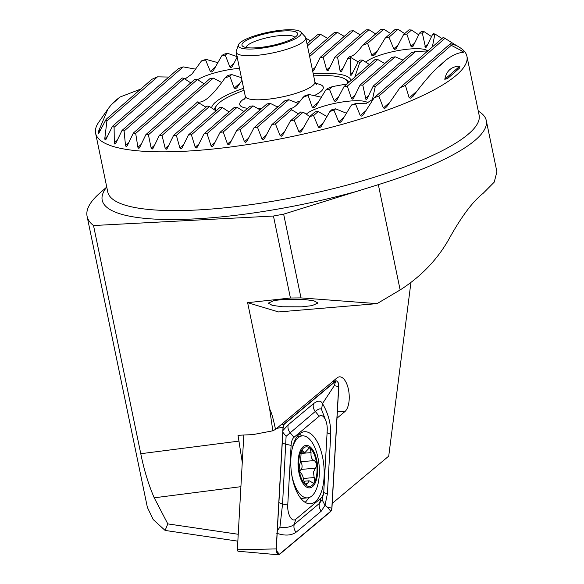 <?xml version="1.0" encoding="UTF-8"?>
<svg xmlns="http://www.w3.org/2000/svg" width="584" height="584" viewBox="0 0 584 584"><rect width="100%" height="100%" fill="white"/><g stroke="black" fill="none" stroke-linecap="round" stroke-linejoin="round"><path stroke-width="0.88" d="M87.089 216.284L147.38 507.394L153.212 519.563L165.111 530.433L167.805 523.892L154.22 497.809C148.497 484.537 144.014 469.835 140.773 453.717L93.52 225.533A237.009 53.874 168.3 0 1 87.089 216.284A237.009 53.874 168.3 0 1 99.813 193.1L106.748 187.041M301.892 306.826L282.59 306.775L272.312 305.374L268.195 303.147L274.188 300.526L284.298 299.344L303.6 299.395L313.878 300.789L317.988 303.016L311.995 305.644L301.892 306.826M337.004 418.188L344.881 411.596A17.973 8.198 85.2 0 0 348.458 389.513A17.973 8.198 85.2 0 0 338.924 376.928A17.973 8.198 85.2 0 0 337.012 377.914L275.509 429.393C273.268 418.633 271.319 411.866 269.662 409.092L247.623 302.673L278.568 311.951L377.052 303.636L400.142 289.956C421.852 276.02 438.496 258.383 450.081 237.053C462.024 215.781 473.076 201.181 483.224 193.253L494.217 182.15L496.911 171.82L486.289 120.552A195.538 44.442 168.3 0 1 378.337 184.646L283.649 214.145L300.994 297.898L377.052 303.636M243.616 88.257A71.102 16.162 -11.7 0 0 211.598 107.923M220.08 132.334L249.945 106.244A84.14 19.126 -11.7 0 0 251.514 106.069A84.14 19.126 -11.7 0 0 253.098 105.887L223.234 131.977A176.572 40.135 168.3 0 1 221.657 132.159A176.572 40.135 168.3 0 1 220.08 132.334L213.328 145.657L212.116 146.65L211.087 145.883L207.021 133.641A176.572 40.135 168.3 0 1 203.977 133.897L197.385 147.08L196.209 148.037L195.217 147.234L191.384 134.787A176.572 40.135 168.3 0 1 188.457 134.948L182.004 148.007L180.916 148.935L179.923 148.095L176.368 135.4A176.572 40.135 168.3 0 1 173.565 135.452L167.221 148.416L166.119 149.314L165.221 148.424L162.016 135.43A176.572 40.135 168.3 0 1 159.344 135.364L153.088 148.256L152.023 149.117L151.183 148.183L148.409 134.809A176.572 40.135 168.3 0 1 145.891 134.612L139.693 147.453L138.663 148.285L137.897 147.285L135.685 133.415A176.572 40.135 168.3 0 1 133.364 133.042L127.173 145.883L126.188 146.672L125.516 145.591L124.093 131.035A176.572 40.135 168.3 0 1 122.034 130.436L115.771 143.335L114.844 144.073L114.303 142.883L114.106 127.254A176.572 40.135 168.3 0 1 112.449 126.305L105.952 139.401L105.105 140.072L104.77 138.7L106.916 121.027A176.572 40.135 168.3 0 1 106.12 119.326L98.886 133.064L98.178 133.619L98.287 131.86L107.982 108.945L111.376 104.624A176.572 40.135 168.3 0 1 120.114 96.988L140.7 89.111M203.977 133.897L234.221 107.471A84.14 19.126 -11.7 0 0 237.141 107.325L243.915 111.515M188.457 134.948L219.839 107.529A84.14 19.126 -11.7 0 0 222.482 107.617L229.103 111.945M173.565 135.452L207.196 106.062A84.14 19.126 -11.7 0 0 209.452 106.492L216.022 110.865M241.973 80.344L236.863 87.79L235.695 88.527L234.199 88.162L229.826 76.183A84.14 19.126 -11.7 0 0 224.928 78.066C212.642 95.63 203.561 103.565 197.684 101.872A84.14 19.126 -11.7 0 0 199.093 103.04L205.926 107.179M459.703 67.926L447.541 78.563L444.789 79.293C446.453 70.795 451.49 66.394 459.893 66.094L459.703 67.926M456.63 45.596L450.468 43.625A176.572 40.135 168.3 0 1 451.264 45.326L462.572 51.253L463.557 52.056L463.17 52.458C458.382 52.516 452.666 55.035 446.008 60.028A176.572 40.135 168.3 0 1 437.27 67.664C429.853 74.971 421.816 84.461 413.165 96.148L410.778 98.163L409.209 97.871L405.42 85.381A176.572 40.135 168.3 0 1 399.909 87.804L386.747 106.726L384.805 108.354L383.374 107.938L378.841 96.097A176.572 40.135 168.3 0 1 374.191 97.762L363.372 114.639L361.635 116.085L360.277 115.603L355.525 103.959A176.572 40.135 168.3 0 1 351.276 105.273L341.684 121.078L340.07 122.414L338.771 121.881L333.953 110.296A176.572 40.135 168.3 0 1 329.967 111.383L321.156 126.502L319.645 127.757L318.389 127.188L313.572 115.595A176.572 40.135 168.3 0 1 309.776 116.508L301.541 131.13L300.096 132.327L298.884 131.721L294.117 120.085A176.572 40.135 168.3 0 1 290.482 120.866L282.671 135.108L281.284 136.247L280.108 135.612L275.429 123.903A176.572 40.135 168.3 0 1 271.932 124.56L264.464 138.503L263.128 139.605L261.99 138.934L257.42 127.122A176.572 40.135 168.3 0 1 254.04 127.684L246.857 141.379L245.565 142.445L244.462 141.737L240.031 129.809A176.572 40.135 168.3 0 1 236.768 130.261L229.819 143.759L228.57 144.788L227.497 144.051L223.234 131.977M463.557 52.056L463.17 52.458M432.342 46.954L434.766 34.726A45.034 10.235 -11.7 0 0 432.744 34.091L426.502 46.968L425.568 47.72L422.334 33.076A45.034 10.235 -11.7 0 0 419.553 33.113L413.129 46.143L411.976 47.092L410.983 46.289L406.844 34.106A45.034 10.235 -11.7 0 0 403.61 34.529L396.324 48.319L394.937 49.465L393.747 48.837L388.988 37.201A45.034 10.235 -11.7 0 0 385.25 38.062L375.527 53.983L373.424 55.75L371.877 55.436L367.628 43.355A45.034 10.235 -11.7 0 0 362.576 45.369C357.109 52.852 352.889 56.538 349.925 56.422A45.034 10.235 -11.7 0 0 351.181 57.721L358.153 61.889M351.276 105.273L351.823 104.791A45.034 10.235 -11.7 0 0 356.109 103.448L365.759 103.755L372.424 99.55L375.22 86.753A45.034 10.235 -11.7 0 0 373.198 86.118L366.949 98.995L366.022 99.747L362.788 85.103A45.034 10.235 -11.7 0 0 360.007 85.14L353.583 98.17L352.422 99.119L351.429 98.316L347.298 86.133A45.034 10.235 -11.7 0 0 344.064 86.556L336.771 100.346L335.391 101.492L334.194 100.864L329.442 89.221A45.034 10.235 -11.7 0 0 325.704 90.089L315.981 106.011L313.878 107.777L312.323 107.463L308.075 95.374A45.034 10.235 -11.7 0 0 303.023 97.397C297.555 104.879 293.343 108.566 290.372 108.449A45.034 10.235 -11.7 0 0 291.628 109.748L298.497 113.858M366.949 98.995L366.022 99.747M426.502 46.968L425.568 47.72M115.771 143.335L114.844 144.073M152.636 148.869L152.023 149.117M139.255 148.051L138.663 148.285M237.352 56.692L232.279 66.554L230.994 67.62L229.87 66.926L225.278 55.144A45.034 10.235 -11.7 0 0 221.752 55.83L213.343 70.591L211.685 71.978L210.335 71.489L205.561 59.86A45.034 10.235 -11.7 0 0 201.276 61.203L191.968 74.044L184.967 79.044M126.743 146.475L126.188 146.672M105.952 139.401L105.105 140.072M98.886 133.064L98.178 133.619M365.803 62.167A32.587 7.41 168.3 0 1 406.763 49.304A32.587 7.41 168.3 0 1 427.678 50.998M344.064 86.556L374.694 59.794A45.034 10.235 -11.7 0 0 377.768 59.502L384.739 63.525M354.758 77.212L359.7 62.78A84.14 19.126 -11.7 0 0 358.291 61.619L360.153 59.991A45.034 10.235 -11.7 0 0 362.722 60.145L369.329 64.481M306.257 114.194A32.587 7.41 168.3 0 1 347.217 101.331A32.587 7.41 168.3 0 1 368.132 103.025M290.482 120.866L300.607 112.018A45.034 10.235 -11.7 0 0 303.176 112.172L309.783 116.508L315.148 111.821A45.034 10.235 -11.7 0 0 318.222 111.529L326.938 116.53M197.64 79.68A32.587 7.41 168.3 0 1 236.14 68.656A32.587 7.41 168.3 0 1 239.491 68.328M133.364 133.042L194.603 79.548A45.034 10.235 -11.7 0 0 197.377 79.519L204.086 83.767M122.034 130.436L182.172 77.898A45.034 10.235 -11.7 0 0 184.186 78.533L190.786 82.877M107.982 108.945L98.689 122.297A189.61 43.099 -11.7 0 0 95.601 133.21A189.61 43.099 -11.7 0 0 220.022 148.27A189.61 43.099 -11.7 0 0 466.937 56.305A189.61 43.099 -11.7 0 0 459.769 47.516L456.71 45.625M309.228 54.451L334.15 32.675A176.572 40.135 168.3 0 1 335.727 32.492A176.572 40.135 168.3 0 1 337.304 32.317L344.239 36.369M375.665 33.93L368.927 29.704A176.572 40.135 168.3 0 0 366 29.864L334.902 57.035L328.631 69.941L327.544 70.825L326.653 69.927L323.164 57.181A84.14 19.126 -11.7 0 0 320.244 57.334L350.371 31.018A176.572 40.135 168.3 0 1 353.408 30.755L360.24 34.901M362.576 45.369L381.016 29.251A176.572 40.135 168.3 0 1 383.827 29.2L390.492 33.485M385.25 38.062L395.375 29.222A176.572 40.135 168.3 0 1 398.04 29.288L404.654 33.624M403.61 34.529L408.983 29.842A176.572 40.135 168.3 0 1 411.494 30.039L418.706 34.836M419.553 33.113L421.699 31.237A176.572 40.135 168.3 0 1 424.021 31.609L431.532 36.602M432.744 34.091L433.291 33.616A176.572 40.135 168.3 0 1 435.35 34.215L441.971 38.544M374.191 97.762L443.285 37.398A176.572 40.135 168.3 0 1 444.92 38.332A176.572 40.135 168.3 0 1 444.942 38.347L444.92 38.332M378.841 96.097L444.942 38.347L455.476 44.939M320.244 57.334L313.717 70.46L312.732 71.387M328.171 70.555L327.544 70.825M349.925 56.422L347.933 58.159L341.735 70.992L340.757 71.788L340.056 70.73L337.545 57.122A84.14 19.126 -11.7 0 0 334.902 57.035M341.312 71.584L340.757 71.788M358.291 61.619L351.648 74.847L350.86 75.467L350.188 58.59A84.14 19.126 -11.7 0 0 347.933 58.159M351.648 74.847L350.86 75.467M166.761 149.037L166.119 149.314M300.994 297.898L290.43 298.008L247.623 302.673M290.43 298.008L273.451 216.029L283.649 214.145M93.52 225.533L273.451 216.029M242.272 462.389L238.017 435.292L253.025 434.591L272.83 430.809L269.662 409.092M478.289 111.121A195.538 44.442 168.3 0 1 486.289 120.552M410.946 282.393L388.725 456.133L332.208 503.437M167.805 523.892L238.228 534.272M237.841 541.156L165.111 530.433M307.031 43.858L317.353 34.843A176.572 40.135 168.3 0 1 320.616 34.39L327.682 38.325M320.616 34.39L307.454 45.888M237.141 107.325L207.021 133.641M337.304 32.317L309.644 56.48M229.826 76.183L231.687 74.562A45.034 10.235 -11.7 0 1 227.95 75.431L224.928 78.066M197.684 101.872L159.344 135.364M199.093 103.04L162.016 135.43M231.687 74.562L241.418 77.643M209.452 106.492L176.368 135.4M222.482 107.617L191.384 134.787M305.885 38.303L310.557 40.778M253.098 105.887L260.114 109.865M353.408 30.755L323.164 57.181M236.768 130.261L266.888 103.945A84.14 19.126 -11.7 0 0 270.282 103.383L277.663 107.047M270.282 103.383L240.031 129.809M368.927 29.704L337.545 57.122M254.04 127.684L285.138 100.514A84.14 19.126 -11.7 0 0 288.81 99.703L298.183 103.397M288.81 99.703L257.42 127.122M290.372 108.449L271.932 124.56M321.521 97.243L309.067 94.513A84.14 19.126 -11.7 0 1 305.016 95.659L303.023 97.397M351.181 57.721L350.188 58.59M309.067 94.513L308.075 95.374M347.057 83.943L332.457 86.585A84.14 19.126 -11.7 0 1 327.558 88.469L325.704 90.089M332.457 86.585L329.442 89.221M362.722 60.145L359.7 62.78M106.12 119.326L151.964 79.271A176.572 40.135 168.3 0 1 157.476 76.854L168.827 77.051M112.449 126.305L178.543 68.562A176.572 40.135 168.3 0 1 183.194 66.89L195.859 69.182M201.276 61.203L201.86 60.692A176.572 40.135 168.3 0 1 206.108 59.378L217.941 62.678M221.752 55.83L223.431 54.356A176.572 40.135 168.3 0 1 227.424 53.268L237.067 56.626M145.891 134.612L210.087 78.519A45.034 10.235 -11.7 0 0 213.328 78.095L221.723 82.519M329.967 111.383L332.106 109.507A45.034 10.235 -11.7 0 0 335.639 108.828L345.421 112.843M373.198 86.118L411.37 52.764A45.034 10.235 -11.7 0 0 415.662 51.421L427.744 50.976M360.007 85.14L391.66 57.48A45.034 10.235 -11.7 0 0 395.185 56.801L402.982 60.094M120.114 96.988L111.376 104.624M157.476 76.854L106.916 121.027M183.194 66.89L114.106 127.254M227.424 53.268L225.278 55.144M184.186 78.533L124.093 131.035M206.108 59.378L205.561 59.86M197.377 79.519L135.685 133.415M213.328 78.095L148.409 134.809M291.628 109.748L275.429 123.903M303.176 112.172L294.117 120.085M318.222 111.529L313.572 115.595M335.639 108.828L333.953 110.296M377.768 59.502L347.298 86.133M395.185 56.801L362.788 85.103M435.35 34.215L434.766 34.726M415.662 51.421L375.22 86.753M356.109 103.448L355.525 103.959M424.021 31.609L422.334 33.076M411.494 30.039L406.844 34.106M398.04 29.288L388.988 37.201M383.827 29.2L367.628 43.355M451.264 45.326L405.42 85.381M446.008 60.028L437.27 67.664M450.468 43.625L399.909 87.804M350.933 80.555A71.102 16.162 -11.7 0 0 350.896 80.337A71.102 16.162 -11.7 0 0 313.243 73.84M275.509 429.393L272.83 430.809M215.803 110.719A67.547 15.352 168.3 0 1 216.46 105.697A67.547 15.352 168.3 0 1 232.052 95.163A67.547 15.352 168.3 0 1 244.039 90.316M313.666 75.891A67.547 15.352 168.3 0 1 345.093 79.059A67.547 15.352 168.3 0 1 347.692 83.388M345.093 79.059L349.144 81.563A71.102 16.162 168.3 0 1 349.509 81.804M300.775 31.967L305.242 36.821A35.551 8.081 168.3 0 1 305.782 37.821A35.551 8.081 168.3 0 1 297 45.413A35.551 8.081 168.3 0 1 259.34 55.086A35.551 8.081 168.3 0 1 236.155 52.246A35.551 8.081 168.3 0 1 236.257 51.115L238.425 44.873A32.127 7.3 168.3 0 1 246.28 39.04A32.127 7.3 168.3 0 1 278.283 30.55A32.127 7.3 168.3 0 1 300.775 31.967A32.127 7.3 168.3 0 1 293.321 39.727A32.127 7.3 168.3 0 1 257.303 48.669A32.127 7.3 168.3 0 1 238.425 44.873M290.62 39.69A28.441 6.468 168.3 0 1 263.647 47.019A28.441 6.468 168.3 0 1 243.024 46.472A28.441 6.468 168.3 0 1 248.981 39.077A28.441 6.468 168.3 0 1 282.13 31.054A28.441 6.468 168.3 0 1 297.19 35.252A28.441 6.468 168.3 0 1 290.62 39.69M246.105 47.501A24.886 5.657 168.3 0 1 252.281 42.508A24.886 5.657 168.3 0 1 277.999 35.814A24.886 5.657 168.3 0 1 294.767 37.427M290.89 458.411A36.142 16.491 85.2 0 0 310.527 503.758A36.142 16.491 85.2 0 0 324.076 477.084A36.142 16.491 85.2 0 0 304.447 431.729A36.142 16.491 85.2 0 0 290.89 458.411M305.118 502.32A36.142 16.491 85.2 0 0 308.724 497.678M301.76 435.927A36.142 16.491 85.2 0 0 299.358 434.058M321.017 498.137A11.848 5.409 85.2 0 0 323.667 492.064A11.848 5.409 85.2 0 0 323.864 490.093L327.222 430.393A11.848 5.409 85.2 0 0 326.113 421.495A11.848 5.409 85.2 0 0 319.192 416.224L293.949 437.35A11.848 5.409 85.2 0 0 291.102 445.395L287.744 505.102A11.848 5.409 85.2 0 0 290.102 516.876A11.848 5.409 85.2 0 0 295.781 519.271L321.017 498.137L319.455 503.371L322.098 499.758L323.317 494.4M281.189 424.641L284.16 424.035L283.036 427.225L276.188 548.916L278.495 554.8L279.364 554.515L330.807 511.46L331.938 508.262L338.786 386.579C338.596 382.25 337.537 380.381 335.603 380.972L284.16 424.035M332.515 381.673L336.07 380.717L332.296 381.856M279.364 554.515L277.626 554.304M243.813 435.022L237.359 549.741L276.188 548.916M283.036 427.225L276.728 428.371M237.359 549.741L237.929 551.216L278.495 554.8M331.829 508.182L338.669 386.615A4.504 2.051 85.2 0 0 337.771 382.14A4.504 2.051 85.2 0 0 335.618 381.228L284.226 424.247A4.504 2.051 85.2 0 0 283.218 426.561A4.504 2.051 85.2 0 0 283.138 427.305L276.298 548.88A4.504 2.051 85.2 0 0 276.728 552.26A4.504 2.051 85.2 0 0 279.356 554.26L330.748 511.241A4.504 2.051 85.2 0 0 331.829 508.182L327.456 507.219L330.748 511.241M282.692 430.766L288.233 424.809L313.477 403.683C317.864 400.354 320.864 400.332 322.485 403.602C328.142 413.165 330.902 423.342 330.756 434.138L327.39 493.845L324.996 505.342L327.456 507.219M322.098 499.758L324.996 505.342L321.273 511.146L296.037 532.272C291.168 535.637 284.7 535.959 276.626 533.229M326.113 421.495L321.543 409.494L322.485 403.602L334.296 385.644L338.669 386.615M321.543 409.494C320.463 408.201 318.375 408.858 315.294 411.457L286.102 436.299L282.568 503.956L279.926 527.133C285.875 528.016 290.642 527.14 294.219 524.498L295.781 519.271M277.327 530.666L279.926 527.133M282.86 432.299L286.102 436.299M316.63 463.448A19.849 9.052 85.2 0 0 310.082 448.293L309.264 448.008L304.87 452.658L302.147 450.198L301.249 451.023L300.592 461.375L299.512 465.185L299.139 469.886A19.849 9.052 85.2 0 0 305.381 484.698L306.016 485.231A19.849 9.052 85.2 0 0 314.265 482.683L314.718 481.815A19.849 9.052 85.2 0 0 316.791 474.091A19.849 9.052 85.2 0 0 316.762 464.441L316.63 463.448L314.447 460.572C311.798 459.739 310.673 457.089 311.068 452.607L310.082 448.293A19.849 9.052 85.2 0 0 301.249 451.023A19.849 9.052 85.2 0 0 299.008 468.886M314.718 481.815L313.447 472.084L316.667 465.974L316.762 464.441M300.519 461.937A3.971 1.81 -94.8 0 1 302.016 467.215A3.971 1.81 -94.8 0 1 301.14 469.412A6.95 3.168 85.2 0 0 299.811 472.04M291.657 474.252A31.105 14.191 85.2 0 0 301.541 495.604A31.105 14.191 85.2 0 0 307.607 497.867A31.105 14.191 85.2 0 0 318.952 478.566A31.105 14.191 85.2 0 0 308.432 438.139A31.105 14.191 85.2 0 0 302.366 435.876A31.105 14.191 85.2 0 0 291.861 450.257M310.243 446.928A21.331 9.731 85.2 0 0 298.307 458.608A21.331 9.731 85.2 0 0 305.52 486.333A21.331 9.731 85.2 0 0 317.455 474.646A21.331 9.731 85.2 0 0 310.243 446.928M304.848 483.888L307.359 483.676L306.016 485.231L306.425 485.311M307.359 483.676L309.184 480.8L313.44 483.136L314.265 482.683M299.139 469.886L300.512 472.814C301.964 473.748 303.089 476.398 303.892 480.778L305.381 484.698M95.601 133.21L107.77 191.968A189.61 43.099 -11.7 0 0 232.191 207.028A189.61 43.099 -11.7 0 0 479.106 115.07L466.937 56.305M106.755 187.084A196.72 44.712 -11.7 0 0 231.3 215.817A196.72 44.712 -11.7 0 0 359.335 190.647M140.773 453.717L239.214 441.073M378.337 184.646L400.142 289.956M154.22 497.809L240.907 486.676M214.897 142.554L211.087 145.883M240.455 82.702L234.199 88.162M168.703 145.387L165.221 148.424M183.507 144.956L179.923 148.095M198.918 144L195.217 147.234M315.25 67.386L312.418 69.861M231.432 140.613L227.497 144.051M330.099 66.926L326.653 69.927M248.528 138.189L244.462 141.737M343.188 67.992L340.056 70.73M266.195 135.262L261.99 138.934M353.218 71.737L350.612 74.015M318.608 101.981L312.323 107.463M338.53 97.075L334.194 100.864M100.55 129.874L98.287 131.86M107.471 136.342L104.77 138.7M117.231 140.321L114.303 142.883M128.619 142.883L125.516 145.591M215.459 67.007L210.335 71.489M141.138 144.452L137.897 147.285M233.921 63.393L229.87 66.926M154.548 145.248L151.183 148.183M284.474 131.794L280.108 135.612M303.439 127.743L298.884 131.721M323.178 123.005L318.389 127.188M343.859 117.435L338.771 121.881M355.094 95.119L351.429 98.316M368.416 95.988L365.401 98.623M365.796 110.785L360.277 115.603M427.962 43.961L424.948 46.596M414.64 43.092L410.983 46.289M398.084 45.048L393.747 48.837M378.155 49.954L371.877 55.436M389.579 102.514L383.374 107.938M462.572 51.253L460.937 52.677M417.02 91.046L409.209 97.871M459.893 66.094L444.789 79.293M337.391 411.267L344.881 411.596M305.782 37.821L314.907 81.899A35.551 8.081 168.3 0 1 306.125 89.491A35.551 8.081 168.3 0 1 268.465 99.156A35.551 8.081 168.3 0 1 245.287 96.316L244.842 99.382M300.183 101.076A42.661 9.694 168.3 0 1 295.606 102.434M278.458 106.346A42.661 9.694 168.3 0 1 276.816 106.638M261.705 108.478A42.661 9.694 168.3 0 1 257.997 108.675M247.572 108.317A42.661 9.694 168.3 0 1 245.331 98.01M315.535 83.468A42.661 9.694 168.3 0 1 313.907 95.791M276.363 550.602L279.356 554.26M334.296 385.644L335.618 381.228M283.101 427.999L284.226 424.247M296.037 532.272C294.124 529.79 293.518 527.199 294.219 524.498L319.455 503.371A8.293 7.03 50.1 0 0 321.273 511.146M278.918 502.357A8.293 2.183 -176.8 0 0 282.568 503.956L287.744 505.102M282.116 442.103C282.087 442.928 283.357 443.643 285.926 444.249L291.102 445.395M288.233 424.809C287.54 427.51 288.146 430.101 290.051 432.583L293.949 437.35M313.477 403.683A8.293 7.03 50.1 0 0 315.294 411.457L319.192 416.224M323.66 492.122A8.293 2.183 -176.8 0 0 327.39 493.845M326.945 431.999C326.916 432.824 328.179 433.54 330.756 434.138M303.432 478.471L314.331 477.551M300.541 461.74L314.447 460.572M300.614 453.491L311.068 452.607M301.14 469.412L315.44 468.2M301.14 451.264L303.103 451.096M236.155 52.246L245.287 96.316M314.907 81.899L316.535 84.534M216.46 105.697L213.861 109.427M323.667 492.064L323.288 494.633M297.3 436.306L302.366 435.876M300.869 498.437L307.607 497.867M303.965 481.238L309.184 480.8M300.672 453.016L304.87 452.658"/></g></svg>
